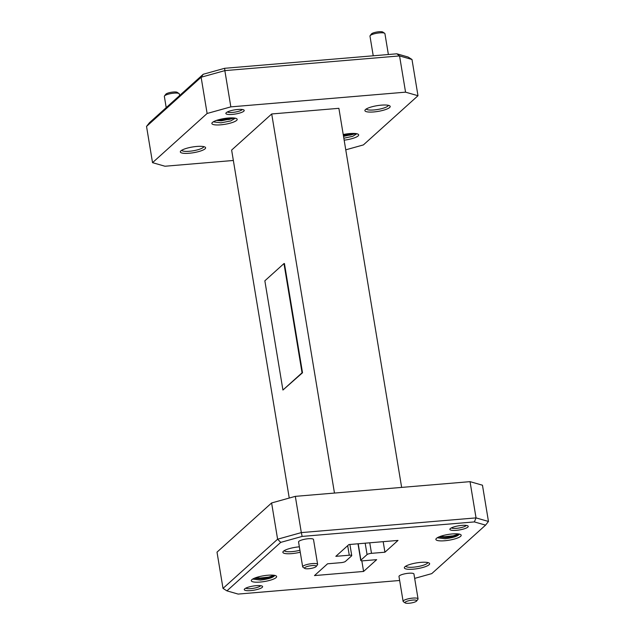 <?xml version="1.0" encoding="UTF-8"?>
<svg xmlns="http://www.w3.org/2000/svg" width="635" height="635" viewBox="0 0 635 635"><rect width="100%" height="100%" fill="white"/><g stroke="black" fill="none" stroke-linecap="round" stroke-linejoin="round"><path stroke-width="0.95" d="M370.11 35.695L371.427 33.965A5.953 1.349 -9.4 0 1 378.944 31.75A5.953 1.349 -9.4 0 1 382.849 32.075L384.651 33.29A7.572 1.714 170.6 0 0 379.674 32.877A7.572 1.714 170.6 0 0 370.11 35.695A7.572 1.714 170.6 0 0 369.975 36.124L373.229 55.785M164.489 95.972L165.806 94.234A5.953 1.349 -9.4 0 1 173.323 92.019A5.953 1.349 -9.4 0 1 177.228 92.345L179.03 93.559A7.572 1.714 170.6 0 0 174.061 93.147A7.572 1.714 170.6 0 0 164.489 95.972A7.572 1.714 170.6 0 0 164.354 96.401L166.211 107.625M312.158 565.579A5.953 1.349 170.6 0 0 306.316 566.825A5.953 1.349 170.6 0 0 304.744 568.412A5.953 1.349 170.6 0 0 308.65 568.738A5.953 1.349 170.6 0 0 316.166 566.523A5.953 1.349 170.6 0 0 312.158 565.579M304.744 568.412L302.943 567.198A7.572 1.714 -9.4 0 1 302.673 566.841A7.572 1.714 -9.4 0 1 312.38 563.586A7.572 1.714 -9.4 0 1 317.619 564.364A7.572 1.714 -9.4 0 1 317.484 564.793L316.166 566.523M412.591 600.091A5.953 1.349 170.6 0 0 406.749 601.329A5.953 1.349 170.6 0 0 405.178 602.925A5.953 1.349 170.6 0 0 409.083 603.25A5.953 1.349 170.6 0 0 416.6 601.035A5.953 1.349 170.6 0 0 412.591 600.091M405.178 602.925L403.376 601.71A7.572 1.714 -9.4 0 1 403.106 601.345A7.572 1.714 -9.4 0 1 412.814 598.099A7.572 1.714 -9.4 0 1 418.052 598.876A7.572 1.714 -9.4 0 1 417.917 599.305L416.6 601.035M237.784 109.474A9.295 2.103 -9.4 0 1 243.88 109.982A9.295 2.103 -9.4 0 1 241.435 112.474A9.295 2.103 -9.4 0 1 232.307 114.411A9.295 2.103 -9.4 0 1 226.044 112.935A9.295 2.103 -9.4 0 1 237.784 109.474M227.425 111.95A7.676 1.738 170.6 0 0 232.529 112.419A7.676 1.738 170.6 0 0 242.26 109.49M196.747 146.455A12.811 2.905 -9.4 0 1 205.153 147.153A12.811 2.905 -9.4 0 1 201.779 150.582A12.811 2.905 -9.4 0 1 189.198 153.249A12.811 2.905 -9.4 0 1 180.57 151.217A12.811 2.905 -9.4 0 1 196.747 146.455M181.721 150.273A11.192 2.532 170.6 0 0 189.42 151.257A11.192 2.532 170.6 0 0 203.756 146.621M381.317 105.148A12.811 2.905 -9.4 0 1 389.731 105.839A12.811 2.905 -9.4 0 1 386.358 109.276A12.811 2.905 -9.4 0 1 373.777 111.943A12.811 2.905 -9.4 0 1 365.141 109.911A12.811 2.905 -9.4 0 1 381.317 105.148M366.3 108.966A11.192 2.532 170.6 0 0 373.999 109.95A11.192 2.532 170.6 0 0 388.334 105.315M343.527 136.374L355.6 133.667M216.527 120.396L221.186 120.856L234.124 118.126M228.298 118.023A12.827 2.905 -9.4 0 1 236.72 118.721A12.827 2.905 -9.4 0 1 233.339 122.158A12.827 2.905 -9.4 0 1 220.742 124.825A12.827 2.905 -9.4 0 1 212.106 122.793A12.827 2.905 -9.4 0 1 228.298 118.023M343.225 134.533A12.827 2.905 -9.4 0 1 349.774 133.564A12.827 2.905 -9.4 0 1 358.196 134.263A12.827 2.905 -9.4 0 1 344.162 140.176M218.543 119.761L228.997 118.904L232.862 117.896M217.011 120.229L229.092 119.491L234.156 117.999M343.352 135.295L354.338 133.445M343.448 135.89L350.568 135.041L355.632 133.548M256.175 585.668A9.295 2.103 -9.4 0 1 262.279 586.176A9.295 2.103 -9.4 0 1 259.826 588.661A9.295 2.103 -9.4 0 1 250.698 590.598A9.295 2.103 -9.4 0 1 244.435 589.129A9.295 2.103 -9.4 0 1 256.175 585.668M245.816 588.145A7.676 1.738 170.6 0 0 250.92 588.613A7.676 1.738 170.6 0 0 260.66 585.684M461.796 525.399A9.295 2.103 -9.4 0 1 467.9 525.907A9.295 2.103 -9.4 0 1 465.447 528.391A9.295 2.103 -9.4 0 1 456.319 530.328A9.295 2.103 -9.4 0 1 450.056 528.86A9.295 2.103 -9.4 0 1 461.796 525.399M451.437 527.868A7.676 1.738 170.6 0 0 456.541 528.336A7.676 1.738 170.6 0 0 466.273 525.415M300.252 552.212A12.811 2.905 -9.4 0 1 291.735 553.625A12.811 2.905 -9.4 0 1 283.107 551.593A12.811 2.905 -9.4 0 1 299.283 546.83A12.811 2.905 -9.4 0 1 299.355 546.822M284.258 550.648A11.192 2.532 170.6 0 0 291.957 551.632A11.192 2.532 170.6 0 0 299.926 550.259M420.759 562.372A12.811 2.905 -9.4 0 1 429.173 563.07A12.811 2.905 -9.4 0 1 425.791 566.507A12.811 2.905 -9.4 0 1 413.218 569.174A12.811 2.905 -9.4 0 1 404.582 567.142A12.811 2.905 -9.4 0 1 420.759 562.372M405.741 566.19A11.192 2.532 170.6 0 0 413.433 567.182A11.192 2.532 170.6 0 0 427.768 562.547M418.052 598.876L413.941 574.016A7.572 1.714 170.6 0 0 408.694 573.246A7.572 1.714 170.6 0 0 398.986 576.493L403.106 601.345M317.619 564.364L313.507 539.504A7.572 1.714 170.6 0 0 308.261 538.734A7.572 1.714 170.6 0 0 298.561 541.98L302.673 566.841M439.936 537.059L445.111 537.583C453.088 537.012 457.827 535.829 459.343 534.035C458.033 535.686 453.168 536.773 444.738 537.297L439.388 536.845M255.357 578.366L260.533 578.89C268.51 578.318 273.256 577.136 274.764 575.342C273.463 576.993 268.597 578.08 260.159 578.612L254.818 578.152M267.74 575.246A12.827 2.905 -9.4 0 1 276.161 575.945A12.827 2.905 -9.4 0 1 272.78 579.382A12.827 2.905 -9.4 0 1 260.183 582.057A12.827 2.905 -9.4 0 1 251.539 580.025A12.827 2.905 -9.4 0 1 267.74 575.246M452.31 533.94A12.827 2.905 -9.4 0 1 460.732 534.638A12.827 2.905 -9.4 0 1 457.351 538.075A12.827 2.905 -9.4 0 1 444.762 540.75A12.827 2.905 -9.4 0 1 436.118 538.718A12.827 2.905 -9.4 0 1 452.31 533.94M274.209 575.318L268.597 577.128L260.064 578.017L255.635 577.739M458.787 534.011L453.176 535.821L444.643 536.71L440.206 536.432M271.605 502.96L217.011 552.148L223.012 588.399L277.606 539.21L271.605 502.96L295.323 496.356L301.323 532.598L476.036 517.89L470.035 481.647L295.323 496.356M470.035 481.647L482.465 485.211L488.466 521.462L485.569 525.137L474.361 521.914L302.141 536.416L280.733 542.377L226.925 590.86L238.141 594.082L399.653 580.485M414.663 578.39L431.76 573.619L485.569 525.137M349.901 544.473L351.742 555.577A3.58 0.81 170.6 0 1 351.584 555.879L345.432 561.427A3.58 0.81 170.6 0 1 341.003 562.658L327.565 563.793L314.484 575.58L363.585 571.444L376.666 559.657L363.236 560.784A3.58 0.81 170.6 0 1 360.751 560.419A3.58 0.81 170.6 0 1 360.91 560.118L367.07 554.577L365.181 543.187M351.742 555.577A3.58 0.81 170.6 0 0 349.266 555.212L347.686 545.663M369.753 542.798L371.499 553.339L384.929 552.212L398.01 540.425L348.909 544.552L335.828 556.339L349.266 555.212M371.499 553.339A3.58 0.81 170.6 0 0 367.07 554.577M474.361 521.914L476.036 517.89L488.466 521.462M280.733 542.377L277.606 539.21L301.323 532.598L302.141 536.416M383.183 541.671L384.929 552.212M361.823 560.816L363.585 571.444M226.925 590.86L223.012 588.399M264.851 280.805L282.932 390.033L302.054 372.801L283.972 263.573L264.851 280.805M302.054 372.801L302.514 372.761L284.432 263.533L283.972 263.573M282.932 390.033L302.514 372.761M289.242 498.046L231.632 150.082L271.709 113.967L338.884 108.315L401.645 487.402M271.709 113.967L334.47 493.062M233.355 160.472L164.965 166.235L152.535 162.663L207.121 113.475L201.12 77.232L146.534 126.421L152.535 162.663M146.534 126.421L149.431 122.745L203.24 74.255L224.639 68.294L396.859 53.8L399.558 55.92L224.846 70.62L230.846 106.87L405.559 92.162L399.558 55.92L411.988 59.484L417.989 95.726L363.395 144.915L345.757 149.836M417.989 95.726L405.559 92.162M230.846 106.87L207.121 113.475M396.859 53.8L408.075 57.015L411.988 59.484M224.639 68.294L224.846 70.62L201.12 77.232L203.24 74.255M179.578 95.575L179.3 93.924A7.572 1.714 170.6 0 0 179.03 93.559M388.374 54.515L384.921 33.655A7.572 1.714 170.6 0 0 384.651 33.29M356.799 133.739L352.758 136.303L343.837 138.239M235.323 118.189L230.711 120.944L220.964 122.833L213.257 121.849M459.343 534.035C458.113 536.17 453.319 537.742 444.976 538.758L437.269 537.766M274.764 575.342C273.534 577.477 268.748 579.049 260.406 580.065L252.698 579.072M358.203 543.774L360.91 560.118M357.997 543.79L360.751 560.419"/></g></svg>
